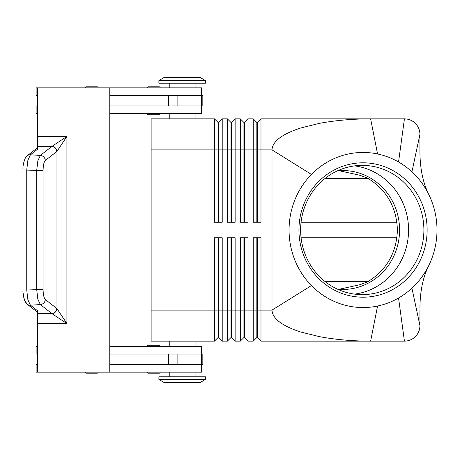 <?xml version="1.0" encoding="UTF-8"?>
<svg xmlns="http://www.w3.org/2000/svg" width="460" height="460" viewBox="0 0 460 460"><rect width="100%" height="100%" fill="white"/><g stroke="black" fill="none" stroke-linecap="round" stroke-linejoin="round"><path stroke-width="0.69" d="M337.513 289.179A59.449 56.712 90 0 0 342.872 289.449A59.449 56.712 90 0 0 399.579 230A59.449 56.712 90 0 0 342.872 170.551A59.449 56.712 90 0 0 337.513 170.821M148.292 345.276L159.148 345.276A1.035 1.035 0 0 1 160.183 346.311A1.035 1.035 0 0 0 159.148 345.276L148.292 345.276A1.035 1.035 0 0 0 147.257 346.311M147.257 372.157A1.035 1.035 0 0 0 148.292 373.192L159.148 373.192A1.035 1.035 0 0 0 160.183 372.157M85.226 372.157A1.035 1.035 0 0 0 86.261 373.192L97.117 373.192A1.035 1.035 0 0 0 98.147 372.157M195.074 372.157L195.074 376.809M169.228 376.809L169.228 372.157M109.779 346.311L201.537 346.311L201.537 354.062M195.074 341.142L195.074 346.311M169.228 346.311L169.228 341.142M148.292 114.724L159.148 114.724A1.035 1.035 0 0 0 160.183 113.689A1.035 1.035 0 0 1 159.148 114.724L148.292 114.724A1.035 1.035 0 0 1 147.257 113.689M147.257 87.843A1.035 1.035 0 0 1 148.292 86.808L159.148 86.808A1.035 1.035 0 0 1 160.183 87.843M85.226 87.843A1.035 1.035 0 0 1 86.261 86.808L97.117 86.808A1.035 1.035 0 0 1 98.147 87.843M201.537 95.599L201.537 87.843L37.41 87.843L37.41 146.516L51.75 146.516L40.359 155.434L37.823 160.85L36.685 170.602L36.685 289.397L37.823 299.149L40.359 304.566A5.169 4.859 -52 0 0 43.769 302.985A5.169 4.859 -52 0 0 45.327 299.523C43.924 298.057 43.177 294.682 43.079 289.397L43.079 170.602L23 169.964L23 290.036L26.743 290.036L26.743 169.964L27.887 160.212L30.417 154.79A5.169 4.859 -128 0 0 27.238 155.762A5.169 4.859 -128 0 0 27.059 155.911M195.074 87.843L195.074 83.191M169.228 83.191L169.228 87.843M195.074 118.858L195.074 113.689M169.228 113.689L169.228 118.858M218.08 222.243L218.08 122.475L218.592 122.475L218.592 222.243M151.133 310.126L151.133 341.142L214.458 341.142L218.08 337.525L218.592 337.525L222.214 341.142L222.214 237.757L214.458 237.757L214.458 310.126L151.133 310.126L151.133 118.858L214.458 118.858L214.458 222.243L222.214 222.243L222.214 118.858L227.384 118.858L227.384 222.243L235.135 222.243L235.135 118.858L240.304 118.858L240.304 222.243L248.061 222.243L248.061 118.858L253.23 118.858L253.23 222.243L260.981 222.243L260.981 118.858L370.628 118.858L377.562 153.968A77.539 73.968 90 0 0 311.437 174.432A77.539 73.968 90 0 0 311.437 285.568A77.539 73.968 90 0 0 377.562 306.032A77.539 73.968 90 0 0 398.55 298.017A77.539 73.968 90 0 0 411.93 288.178A77.539 73.968 90 0 0 428.812 265.454A77.539 73.968 90 0 0 428.812 194.545A77.539 73.968 90 0 0 411.93 171.821A77.539 73.968 90 0 0 398.55 161.983A77.539 73.968 90 0 0 377.562 153.968M214.458 118.858L218.08 122.475M256.847 222.243L256.847 122.475L257.364 122.475L257.364 149.874L272.004 149.874C272.441 141.369 282.072 134.055 300.892 127.943L319.424 123.366C335.185 120.399 352.256 118.893 370.628 118.858L404.432 118.858C408.687 118.927 412.344 120.439 415.397 123.401C418.358 126.46 419.871 130.111 419.94 134.366L419.94 151.915C420.043 168.734 422.999 182.942 428.812 194.545M231 222.243L231 122.475L231.518 122.475L231.518 222.243M227.384 118.858L231 122.475M243.927 222.243L243.927 122.475L244.444 122.475L244.444 222.243M240.304 118.858L243.927 122.475M253.23 118.858L256.847 122.475M218.592 337.525L218.592 237.757M218.08 237.757L218.08 310.126L214.458 310.126L214.458 341.142M231 237.757L231 337.525L231.518 337.525L235.135 341.142L235.135 237.757L227.384 237.757L227.384 310.126L218.08 310.126L218.08 337.525M243.927 237.757L243.927 337.525L244.444 337.525L248.061 341.142L248.061 237.757L240.304 237.757L240.304 341.142L235.135 341.142M248.061 341.142L253.23 341.142L253.23 310.126L244.444 310.126L244.444 237.757M256.847 337.525L257.364 337.525L260.981 341.142L260.981 237.757L253.23 237.757L253.23 310.126L256.847 310.126L256.847 337.525L253.23 341.142M260.981 341.142L370.628 341.142C352.256 341.107 335.185 339.601 319.424 336.634L300.892 332.057C282.072 325.945 272.441 318.63 272.004 310.126L311.437 285.568M222.214 341.142L227.384 341.142L227.384 310.126L231.518 310.126L231.518 237.757M231.518 337.525L231.518 310.126L244.444 310.126L244.444 337.525M257.364 337.525L257.364 237.757M200.244 382.496L205.413 379.397L200.244 382.496L164.059 382.496L158.89 379.397L158.89 376.809L205.413 376.809L205.413 379.397L158.89 379.397L164.059 382.496M205.413 80.603L200.244 77.504L164.059 77.504L158.89 80.603L158.89 83.191L205.413 83.191L205.413 80.603L158.89 80.603M338.957 289.305L359.892 284.723L367.557 281.905C386.647 270.083 396.6 252.781 397.405 230C396.6 207.218 386.647 189.917 367.557 178.095L359.892 175.277L338.957 170.695M367.931 281.692L325.272 281.692M325.272 178.308L367.931 178.308M419.94 310.126L419.94 325.634C419.871 329.889 418.358 333.54 415.397 336.599C412.344 339.56 408.687 341.073 404.432 341.142L398.55 298.017M419.94 149.874L419.94 151.915M298.931 230A67.194 64.101 -90 0 1 363.032 162.805A67.194 64.101 -90 0 1 427.133 230A67.194 64.101 -90 0 1 363.032 297.195A67.194 64.101 -90 0 1 298.931 230M423.896 230A64.618 61.64 90 0 0 362.256 165.381A64.618 61.64 90 0 0 300.616 230A64.618 61.64 90 0 0 362.256 294.618A64.618 61.64 90 0 0 423.896 230M354.597 294.118A64.618 61.64 90 0 0 408.572 230A64.618 61.64 90 0 0 354.597 165.882M97.117 86.808L86.261 86.808L97.117 86.808M159.148 86.808L148.292 86.808M109.779 87.843L109.779 372.157L37.41 372.157L37.41 310.678L30.417 305.21L40.359 304.566L51.75 313.484L66.913 323.57L56.971 308.666L56.971 151.334L66.913 136.43L51.75 146.516A5.169 4.859 -128 0 1 55.165 148.097A5.169 4.859 -128 0 1 56.718 151.564L56.971 151.334A5.169 4.79 -135 0 0 52.003 146.366M37.41 313.484L51.75 313.484A5.169 4.859 -52 0 0 55.165 311.903A5.169 4.859 -52 0 0 56.718 308.436L45.327 299.523M23.115 293.077L24.437 300.029L27.059 304.089A5.169 4.859 -52 0 0 27.232 304.233A5.169 4.859 -52 0 0 30.417 305.21L27.887 299.788L26.743 290.036L43.079 289.397M37.41 312.156L37.41 310.414M37.41 147.844L37.41 149.586M52.003 313.634A5.169 4.79 -45 0 0 56.971 308.666L56.718 308.436M43.079 170.602C43.177 165.318 43.924 161.943 45.327 160.477A5.169 4.859 -128 0 0 43.769 157.015A5.169 4.859 -128 0 0 40.359 155.434L30.417 154.79L37.41 149.322L37.41 146.516M109.779 95.599L202.825 95.599L202.825 105.938L109.779 105.938M109.779 364.4L202.825 364.4L202.825 354.062L109.779 354.062M159.148 373.192L148.292 373.192M256.847 237.757L256.847 310.126L272.004 310.126L272.004 149.874L311.437 174.432M411.93 288.178L419.94 325.634A15.508 15.508 0 0 1 404.432 341.142L370.628 341.142L377.562 306.032M411.93 171.821L419.94 134.366A15.508 15.508 0 0 0 404.432 118.858L398.55 161.983M396.905 237.757L301.064 237.757M301.064 222.243L396.905 222.243M243.927 337.525L240.304 341.142M231 337.525L227.384 341.142M257.364 122.475L260.981 118.858M151.133 149.874L257.364 149.874L257.364 222.243M244.444 122.475L248.061 118.858M231.518 122.475L235.135 118.858M218.592 122.475L222.214 118.858M37.41 105.938L36.116 105.938L36.116 113.689L37.41 113.689M109.779 113.689L201.537 113.689L201.537 105.938M37.41 95.599L36.116 95.599L36.116 87.843L37.41 87.843M37.41 354.062L36.116 354.062L36.116 346.311L37.41 346.311M37.41 364.4L36.116 364.4L36.116 372.157L37.41 372.157M109.779 372.157L201.537 372.157L201.537 364.4M37.41 323.57L66.913 323.57L66.913 136.43L37.41 136.43M415.397 336.599A15.508 15.508 0 0 1 404.432 341.142M419.94 134.366A15.508 15.508 0 0 0 404.432 118.858M45.327 160.477L56.718 151.564M201.468 95.599L201.468 105.938M168.602 95.599L168.602 105.938M177.865 95.599L177.865 105.938M201.468 364.4L201.468 354.062M168.602 364.4L168.602 354.062M177.865 364.4L177.865 354.062M23.006 169.964C22.419 165.065 25.242 156.21 27.238 155.767L37.41 147.804M37.41 312.196L27.232 304.233C25.242 303.79 22.419 294.935 23.006 290.036M419.94 308.085C420.043 291.266 422.999 277.058 428.812 265.454"/></g></svg>
